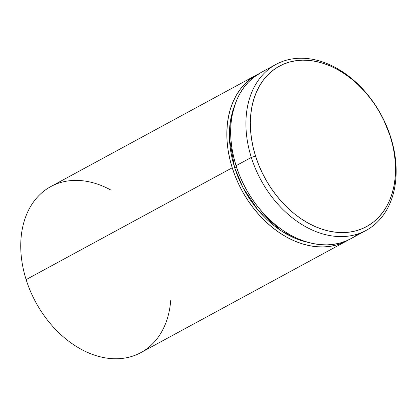 <?xml version="1.0" encoding="UTF-8"?>
<svg xmlns="http://www.w3.org/2000/svg" width="417" height="417" viewBox="0 0 417 417"><rect width="100%" height="100%" fill="white"/><g stroke="black" fill="none" stroke-linecap="round" stroke-linejoin="round"><path stroke-width="0.63" d="M236.46 167.008A3.148 0.563 -17.5 0 1 234.552 167.452L237.523 175.807L241.12 183.98L245.295 191.909L250.023 199.503L255.246 206.696L260.922 213.421L266.989 219.608L273.396 225.196L280.078 230.142L286.969 234.385L294.006 237.893L301.116 240.63L310.498 243.012L295.319 238.456L281.126 230.841L258.055 210.152L242.996 187.713L234.552 167.452L232.233 159.007L230.58 150.553L229.616 142.166L229.345 133.93L229.777 125.924L230.903 118.225L232.717 110.906L235.193 104.036M256.914 74.752A94.445 68.393 -118.5 0 1 258.848 73.762L254.975 75.868L249.455 79.72L244.44 84.328L239.983 89.645L236.121 95.613L232.889 102.186L230.33 109.29L228.453 116.859L227.291 124.824L226.843 133.106L227.119 141.629L228.115 150.302L229.824 159.054L232.227 167.79L26.13 279.604L232.227 167.79A94.445 68.393 -118.5 0 1 256.914 74.752L50.822 186.566A94.445 68.393 61.5 0 0 26.13 279.604A94.445 68.393 -118.5 0 1 38.109 196.391A94.445 68.393 -118.5 0 1 110.641 189.928M251.31 157.433L255.543 156.067A91.297 66.115 -118.5 0 1 295.934 60.705A91.297 66.115 -118.5 0 1 390.348 136.698L390.765 137.396A94.445 68.393 61.5 0 0 293.094 58.787A94.445 68.393 61.5 0 0 251.31 157.433A94.445 68.393 -118.5 0 1 275.997 64.4A94.445 68.393 -118.5 0 1 390.765 137.396A94.445 68.393 -118.5 0 1 366.074 230.434A94.445 68.393 -118.5 0 1 251.31 157.433L236.048 165.716L251.31 157.433A94.445 68.393 61.5 0 0 348.982 236.043A94.445 68.393 61.5 0 0 390.765 137.396L383.781 120.169L379.606 112.246L374.878 104.646L369.655 97.453L363.978 90.729L357.911 84.542L351.505 78.954L344.823 74.012L337.932 69.764L330.895 66.256L323.785 63.525L316.665 61.586L309.602 60.465L302.669 60.168L295.934 60.705L289.455 62.07L283.305 64.244L277.529 67.205L272.197 70.937L267.349 75.388L263.038 80.528L259.306 86.298L256.184 92.647L253.708 99.517L251.894 106.835L250.768 114.534L250.336 122.541L250.607 130.776L251.571 139.163L253.223 147.623L255.543 156.067L258.519 164.418L262.111 172.591L266.286 180.519L271.014 188.114L276.236 195.307L281.913 202.031L287.98 208.219L294.386 213.812L301.069 218.753L307.96 222.996L314.997 226.504L322.112 229.241L329.232 231.18L336.29 232.3L343.222 232.592L349.957 232.055L356.436 230.695L362.592 228.521L368.362 225.555L373.695 221.828L378.542 217.372L382.853 212.237L386.585 206.462L389.707 200.113L392.183 193.248L393.997 185.925L395.123 178.226L395.556 170.219L395.285 161.984L394.32 153.597L392.673 145.142L390.348 136.698A91.297 66.115 -118.5 0 1 349.957 232.055A91.297 66.115 -118.5 0 1 255.543 156.067L251.31 157.433M275.997 64.4L260.734 72.683A94.445 68.393 61.5 0 0 236.048 165.716A94.445 68.393 61.5 0 0 350.812 238.717A94.445 68.393 61.5 0 0 358.078 233.901M350.874 238.68L346.782 240.672L340.418 242.918L333.715 244.326L326.746 244.883L319.578 244.581L312.27 243.419L304.905 241.417L297.545 238.587L290.268 234.959L283.138 230.565L276.226 225.451L269.601 219.67L263.32 213.269L257.451 206.311L252.045 198.873L247.161 191.012L242.835 182.813L239.118 174.358L236.048 165.716L233.64 156.98L231.935 148.233L230.935 139.559L230.658 131.037L231.107 122.754L232.269 114.79L234.145 107.216L236.71 100.111L239.937 93.544L243.799 87.575L248.256 82.258L253.27 77.651L260.797 72.647M348.878 239.707A94.445 68.393 -118.5 0 1 346.991 240.786A94.445 68.393 -118.5 0 1 232.227 167.79L235.303 176.427L239.019 184.887L243.346 193.081L248.23 200.942L253.635 208.385L259.504 215.339L265.785 221.74L272.41 227.526L279.322 232.634L286.453 237.028L293.73 240.656L301.09 243.486L308.455 245.488L315.758 246.65L322.93 246.953L329.899 246.4L336.597 244.987L342.967 242.741L348.935 239.671M170.694 300.615A94.445 68.393 -118.5 0 1 106.877 358.12A94.445 68.393 -118.5 0 1 26.13 279.604A94.445 68.393 61.5 0 0 140.899 352.6L346.991 240.786M234.552 167.452L229.407 138.392L230.346 121.415L235.152 104.135M366.074 230.434L350.812 238.717"/></g></svg>
